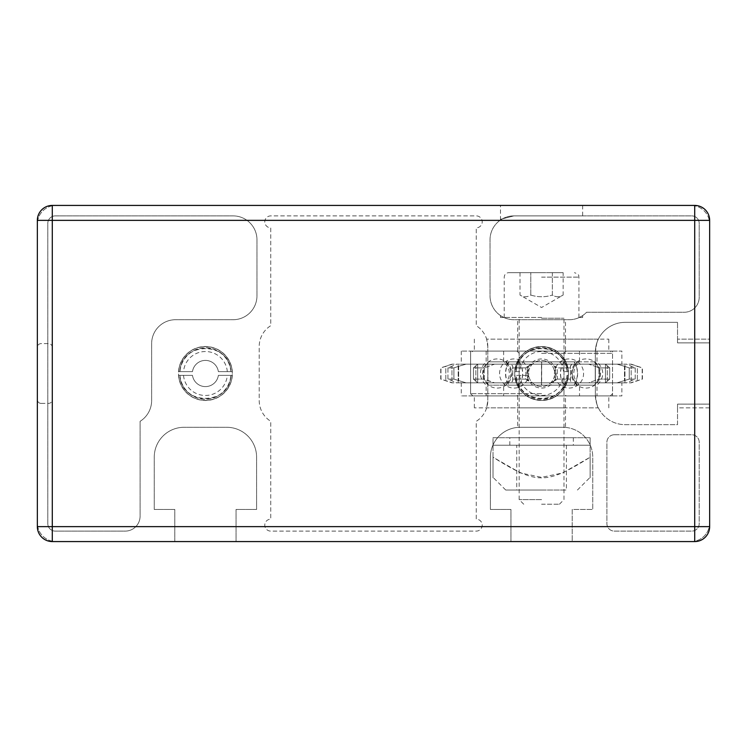 <?xml version="1.0" encoding="UTF-8"?>
<svg xmlns="http://www.w3.org/2000/svg" width="747" height="747" viewBox="0 0 747 747"><rect width="100%" height="100%" fill="white"/><g stroke="black" fill="none" stroke-linecap="round" stroke-linejoin="round"><path stroke-width="0.56" stroke-dasharray="3.73 2.8" d="M709.65 407.862L677.529 407.862L677.529 404.127L709.65 404.127L709.65 407.862L677.529 407.862L677.529 404.127L709.65 404.127L677.529 404.127L677.529 424.669L625.239 424.669A29.88 29.88 0 0 1 595.359 394.789L595.359 352.21C596.461 343.76 597.46 339.399 598.375 339.138L486.661 339.138L487.791 346.608L487.791 400.392L486.661 407.862L487.791 400.392L487.791 346.608L486.661 339.138L598.375 339.138C597.46 339.399 596.461 343.76 595.359 352.21L595.359 394.789C596.461 403.24 597.46 407.601 598.375 407.862L486.661 407.862L598.375 407.862C597.46 407.601 596.461 403.24 595.359 394.789L595.359 352.21A29.88 29.88 0 0 1 625.239 322.33A29.88 29.88 0 0 0 595.359 352.21L595.359 394.789A29.88 29.88 0 0 0 625.239 424.669L677.529 424.669L677.529 404.127L709.65 404.127L709.65 522.9A18.675 18.675 0 0 1 690.975 541.575L572.202 541.575L572.202 509.454L592.744 509.454L592.744 457.164A29.88 29.88 0 0 0 562.864 427.284C566.347 427.405 566.347 427.405 562.864 427.284L520.286 427.284C516.803 427.405 516.803 427.405 520.286 427.284C516.803 427.405 516.803 427.405 520.286 427.284L562.864 427.284C566.347 427.405 566.347 427.405 562.864 427.284L520.286 427.284A29.88 29.88 0 0 0 490.406 457.164A29.88 29.88 0 0 1 520.286 427.284L562.864 427.284A29.88 29.88 0 0 1 592.744 457.164L592.744 509.454L572.202 509.454L572.202 541.575L690.975 541.575A18.675 18.675 0 0 0 709.65 522.9L709.65 407.862M677.529 342.873L677.529 339.138L677.529 342.873L709.65 342.873L677.529 342.873L709.65 342.873L709.65 339.138L677.529 339.138L709.65 339.138L709.65 342.873L677.529 342.873L677.529 322.33L677.529 342.873M565.479 319.716L517.671 319.716L565.479 319.716L565.479 339.138L517.671 339.138L565.479 339.138L517.671 339.138L565.479 339.138L565.479 351.09L517.671 351.09L565.479 351.09M541.575 346.608C557.757 347.925 566.721 356.889 568.467 373.5C566.721 390.111 557.757 399.075 541.575 400.392C525.393 399.075 516.429 390.111 514.683 373.5C516.429 356.889 525.393 347.925 541.575 346.608C525.393 347.925 516.429 356.889 514.683 373.5C516.429 390.111 525.393 399.075 541.575 400.392C557.757 399.075 566.721 390.111 568.467 373.5C566.721 356.889 557.757 347.925 541.575 346.608A26.892 26.892 0 0 1 568.467 373.5A26.892 26.892 0 0 1 541.575 400.392A26.892 26.892 0 0 1 514.683 373.5A26.892 26.892 0 0 1 541.575 346.608A26.892 26.892 0 0 0 514.683 373.5A26.892 26.892 0 0 0 541.575 400.392A26.892 26.892 0 0 0 568.467 373.5A26.892 26.892 0 0 0 541.575 346.608M565.479 395.91L517.671 395.91L565.479 395.91L565.479 407.862L517.671 407.862L565.479 407.862L517.671 407.862L565.479 407.862L565.479 427.396M487.791 346.608A24.548 24.548 0 0 0 476.241 325.673L476.241 227.835A5.976 5.976 0 0 0 482.217 221.859A5.976 5.976 0 0 0 476.241 215.883L270.759 215.883A5.976 5.976 0 0 0 264.783 221.859A5.976 5.976 0 0 0 270.759 227.835L270.759 325.673A24.548 24.548 0 0 0 259.209 346.608L259.209 400.392A24.548 24.548 0 0 0 270.759 421.327L270.759 519.165A5.976 5.976 0 0 0 264.783 525.141A5.976 5.976 0 0 0 270.759 531.117L476.241 531.117A5.976 5.976 0 0 0 482.217 525.141A5.976 5.976 0 0 0 476.241 519.165L476.241 421.327A24.548 24.548 0 0 0 487.791 400.392L487.791 346.608A24.548 24.548 0 0 0 476.241 325.673L476.241 227.835A5.976 5.976 0 0 0 482.217 221.859A5.976 5.976 0 0 0 476.241 215.883L270.759 215.883A5.976 5.976 0 0 0 264.783 221.859A5.976 5.976 0 0 0 270.759 227.835L270.759 325.673A24.548 24.548 0 0 0 259.209 346.608L259.209 400.392A24.548 24.548 0 0 0 270.759 421.327L270.759 519.165A5.976 5.976 0 0 0 264.783 525.141A5.976 5.976 0 0 0 270.759 531.117L476.241 531.117A5.976 5.976 0 0 0 482.217 525.141A5.976 5.976 0 0 0 476.241 519.165L476.241 421.327A24.548 24.548 0 0 0 487.791 400.392L487.791 346.608M709.65 224.1L709.65 342.873L709.65 224.1A18.675 18.675 0 0 0 690.975 205.425A18.675 18.675 0 0 1 709.65 224.1M579.317 317.475L582.66 317.475L579.317 317.475C583.771 315.029 583.771 315.029 579.317 317.475C583.771 315.029 583.771 315.029 579.317 317.475M503.833 317.475L500.49 317.475L503.833 317.475C499.379 315.029 499.379 315.029 503.833 317.475C499.379 315.029 499.379 315.029 503.833 317.475M513.936 215.883C496.176 220.449 496.176 220.449 513.936 215.883C496.176 220.449 496.176 220.449 513.936 215.883L582.66 215.883L513.936 215.883A23.904 23.904 0 0 0 490.032 239.787L490.032 295.812A23.904 23.904 0 0 0 513.936 319.716L569.214 319.716A23.904 23.904 0 0 0 586.563 312.255L684.252 312.255A14.94 14.94 0 0 0 699.192 297.315L699.192 223.353A7.47 7.47 0 0 0 691.722 215.883L513.936 215.883A23.904 23.904 0 0 0 490.032 239.787L490.032 295.812A23.904 23.904 0 0 0 513.936 319.716L569.214 319.716A23.904 23.904 0 0 0 586.563 312.255L684.252 312.255A14.94 14.94 0 0 0 699.192 297.315L699.192 223.353A7.47 7.47 0 0 0 691.722 215.883L513.936 215.883M513.936 205.425L582.66 205.425L513.936 205.425M232.317 373.5A26.892 26.892 0 0 0 191.979 350.212A26.892 26.892 0 0 0 191.979 396.788A26.892 26.892 0 0 0 232.317 373.5A26.892 26.892 0 0 1 191.979 396.788A26.892 26.892 0 0 1 191.979 350.212A26.892 26.892 0 0 1 232.317 373.5M677.529 322.33L625.239 322.33L677.529 322.33M174.798 541.575L174.798 509.454L154.255 509.454L154.255 457.164A29.88 29.88 0 0 1 184.135 427.284L226.715 427.284A29.88 29.88 0 0 1 256.594 457.164L256.594 509.454L236.052 509.454L236.052 541.575L510.948 541.575L510.948 509.454L490.406 509.454L490.406 457.164L490.406 509.454L510.948 509.454L510.948 541.575L236.052 541.575L236.052 509.454L256.594 509.454L256.594 457.164A29.88 29.88 0 0 0 226.715 427.284L184.135 427.284A29.88 29.88 0 0 0 154.255 457.164L154.255 509.454L174.798 509.454L174.798 541.575L56.025 541.575A18.675 18.675 0 0 1 37.35 522.9L37.35 224.1A18.675 18.675 0 0 1 56.025 205.425L690.975 205.425L56.025 205.425A18.675 18.675 0 0 0 37.35 224.1L37.35 522.9A18.675 18.675 0 0 0 56.025 541.575M614.379 434.745A7.47 7.47 0 0 0 606.909 442.215L606.909 523.647A7.47 7.47 0 0 0 614.379 531.117L691.722 531.117A7.47 7.47 0 0 0 699.192 523.647L699.192 442.215A7.47 7.47 0 0 0 691.722 434.745L614.379 434.745A7.47 7.47 0 0 0 606.909 442.215L606.909 523.647A7.47 7.47 0 0 0 614.379 531.117L691.722 531.117A7.47 7.47 0 0 0 699.192 523.647L699.192 442.215A7.47 7.47 0 0 0 691.722 434.745L614.379 434.745M55.278 215.883A7.47 7.47 0 0 0 47.808 223.353L47.808 523.647A7.47 7.47 0 0 0 55.278 531.117L125.151 531.117A14.94 14.94 0 0 0 140.091 516.177L140.091 421.327A24.548 24.548 0 0 0 151.641 400.392L151.641 343.62A23.904 23.904 0 0 1 175.545 319.716L233.064 319.716A23.904 23.904 0 0 0 256.968 295.812L256.968 239.787A23.904 23.904 0 0 0 233.064 215.883L55.278 215.883A7.47 7.47 0 0 0 47.808 223.353L47.808 523.647A7.47 7.47 0 0 0 55.278 531.117L125.151 531.117A14.94 14.94 0 0 0 140.091 516.177L140.091 421.327A24.548 24.548 0 0 0 151.641 400.392L151.641 343.62A23.904 23.904 0 0 1 175.545 319.716L233.064 319.716A23.904 23.904 0 0 0 256.968 295.812L256.968 239.787A23.904 23.904 0 0 0 233.064 215.883L55.278 215.883M509.827 437.742L573.322 437.742L509.827 437.742L509.827 445.212L573.322 445.212L509.827 445.212M590.13 437.742L590.13 445.212L493.02 445.212L590.13 445.212L493.02 445.212L493.02 457.22L520.566 472.982L541.575 477.333L562.584 472.982L590.13 457.22C545.964 484.738 537.186 484.738 493.02 457.22C493.02 484.738 493.02 484.738 493.02 457.22C493.02 484.738 493.02 484.738 493.02 457.22L493.02 445.212L590.13 445.212L590.13 457.22C590.13 484.738 590.13 484.738 590.13 457.22C590.13 484.738 590.13 484.738 590.13 457.22L590.13 437.742L493.02 437.742L493.02 445.212L493.02 437.742L590.13 437.742M541.575 395.91L610.299 395.91L541.575 395.91M541.575 407.862L474.345 407.862L541.575 407.862M541.575 351.09L472.851 351.09L541.575 351.09M541.575 339.138L608.805 339.138L541.575 339.138M541.575 317.475L504.225 317.475L541.575 317.475M541.575 499.64L519.165 499.64L541.575 499.64M541.575 504.225L559.4 504.225L541.575 504.225M541.575 272.655L508.707 272.655L541.575 272.655M552.36 272.655L520.015 272.655L563.135 272.655L552.36 272.655L552.36 295.065C555.955 297.315 559.55 297.315 563.135 295.065C559.55 297.315 555.955 297.315 552.36 295.065L552.36 272.655M520.015 272.655L520.015 295.065L541.575 307.512L563.135 295.065L563.135 272.655M530.79 295.065C537.98 297.315 545.17 297.315 552.36 295.065C545.17 297.315 537.98 297.315 530.79 295.065L530.79 272.655L530.79 295.065C527.195 297.315 523.6 297.315 520.015 295.065C523.6 297.315 527.195 297.315 530.79 295.065M577.636 361.847L577.692 361.847C570.391 369.616 570.391 377.384 577.692 385.153L577.636 385.153C570.334 377.384 570.334 369.616 577.636 361.847L541.668 361.847L541.668 385.153L505.458 385.153C512.759 377.384 512.759 369.616 505.458 361.847L505.514 361.847C512.816 369.616 512.816 377.384 505.514 385.153M594.323 361.847L594.257 361.847C601.559 369.616 601.559 377.384 594.257 385.153L594.323 385.153C601.634 377.384 601.634 369.616 594.323 361.847L574.247 361.847C578.766 369.616 578.766 377.384 574.247 385.153L574.06 385.153C578.57 377.384 578.57 369.616 574.06 361.847L574.247 361.847M563.957 361.847L563.808 361.847C559.298 369.616 559.298 377.384 563.808 385.153L563.957 385.153C559.438 377.384 559.438 369.616 563.957 361.847L577.692 361.847M519.342 361.847L519.193 361.847C523.712 369.616 523.712 377.384 519.193 385.153L519.342 385.153C523.852 377.384 523.852 369.616 519.342 361.847L563.808 361.847M508.903 361.847L509.09 361.847C504.58 369.616 504.58 377.384 509.09 385.153L508.903 385.153C504.384 377.384 504.384 369.616 508.903 361.847L488.827 361.847C481.516 369.616 481.516 377.384 488.827 385.153L488.893 385.153C481.591 377.384 481.591 369.616 488.893 361.847L488.827 361.847M577.636 385.153L541.482 385.153L541.482 361.847L505.514 361.847M505.458 385.153L519.193 385.153M519.342 385.153L563.808 385.153M563.957 385.153L577.692 385.153M505.458 361.847L519.193 361.847M594.257 385.153L541.463 385.153L541.687 361.847L541.463 385.153L488.893 385.153M488.827 385.153L508.903 385.153M509.09 385.153L574.06 385.153M574.247 385.153L594.323 385.153M594.257 361.847L488.893 361.847M509.09 361.847L574.06 361.847M595.238 366.301L598.935 367.897L598.935 379.102L588.645 382.837L571.875 382.837L570.409 380.699L570.391 366.058L571.875 364.162L588.645 364.162L595.238 366.301L588.645 364.162L571.875 364.162L570.409 366.301L570.391 380.942L571.875 382.837L588.645 382.837L598.935 379.102L598.935 367.897L595.238 366.301L595.238 380.699L595.238 366.301M624.492 366.301L629.235 367.897L629.235 379.102L617.078 382.837L605.481 382.837L609.683 379.102L609.683 367.897L605.481 364.162L617.078 364.162L624.492 366.301L617.078 364.162L605.481 364.162L609.683 367.897L609.683 379.102L605.481 382.837L617.078 382.837L629.235 379.102L629.235 367.897L624.492 366.301L624.492 380.699L624.492 366.301M637.322 366.301L642.187 367.897L642.187 379.102L630.561 382.837L624.95 382.837L626.425 382.837L635.202 379.102L635.202 367.897L626.425 364.162L624.95 364.162L630.561 364.162L637.322 366.301L630.561 364.162L624.95 364.162L626.425 364.162L635.202 367.897L635.202 379.102L626.425 382.837L624.95 382.837L630.561 382.837L642.187 379.102L642.187 367.897L637.322 366.301L637.322 380.699L637.322 366.301M527.802 366.301L525.888 367.897L525.888 379.102L527.802 380.699L532.275 382.837L550.875 382.837L557.262 379.102L557.262 367.897L550.875 364.162L532.275 364.162L527.802 366.301L532.275 364.162L494.505 364.162L484.215 367.897L484.215 379.102L487.912 380.699L494.505 382.837L511.275 382.837L512.741 380.699L512.759 366.058L511.275 364.162L512.741 366.301L512.759 380.942L511.275 382.837L494.505 382.837L484.215 379.102L484.215 367.897L494.505 364.162L571.875 364.162L550.875 364.162L557.262 367.897L570.661 367.897L557.262 367.897L557.262 379.102L570.661 379.102L557.262 379.102L550.875 382.837L571.875 382.837L511.275 382.837L532.275 382.837L525.888 379.102L512.489 379.102L525.888 379.102L525.888 367.897L527.802 366.301L527.802 380.699L527.802 366.301M458.658 366.301L453.915 367.897L453.915 379.102L466.072 382.837L477.669 382.837L473.467 379.102L473.467 367.897L477.669 364.162L466.072 364.162L458.658 366.301L466.072 364.162L477.669 364.162L473.467 367.897L473.467 379.102L477.669 382.837L466.072 382.837L453.915 379.102L453.915 367.897L458.658 366.301L458.658 380.699L458.658 366.301M445.828 366.301L440.963 367.897L440.963 379.102L452.589 382.837L458.2 382.837L456.725 382.837L447.948 379.102L447.948 367.897L456.725 364.162L458.2 364.162L452.589 364.162L445.828 366.301L452.589 364.162L458.2 364.162L456.725 364.162L447.948 367.897L447.948 379.102L456.725 382.837L458.2 382.837L452.589 382.837L440.963 379.102L440.963 367.897L445.828 366.301L445.828 380.699L445.828 366.301M512.489 367.897L525.888 367.897L512.489 367.897M473.467 367.897L484.215 367.897L473.467 367.897M494.505 364.162L477.669 364.162L494.505 364.162M447.948 367.897L453.915 367.897L447.948 367.897M466.072 364.162L456.725 364.162L466.072 364.162M452.589 364.162L451.935 364.162L452.589 364.162M609.683 367.897L598.935 367.897L609.683 367.897M588.645 364.162L605.481 364.162L588.645 364.162M635.202 367.897L629.235 367.897L635.202 367.897M617.078 364.162L626.425 364.162L617.078 364.162M630.561 364.162L631.215 364.162L630.561 364.162M484.215 379.102L473.467 379.102L484.215 379.102M453.915 379.102L447.948 379.102L453.915 379.102M598.935 379.102L609.683 379.102L598.935 379.102M629.235 379.102L635.202 379.102L629.235 379.102M477.669 382.837L494.505 382.837L477.669 382.837L477.669 364.162L477.669 382.837M456.725 382.837L466.072 382.837L456.725 382.837M452.589 382.837L451.935 382.837L452.589 382.837M605.481 382.837L588.645 382.837L605.481 382.837L605.481 364.162L605.481 382.837M626.425 382.837L617.078 382.837L626.425 382.837M630.561 382.837L631.215 382.837L630.561 382.837M621.877 382.837L461.272 382.837L621.877 382.837L621.877 395.91L461.272 395.91L621.877 395.91M621.877 364.162L461.272 364.162L621.877 364.162L621.877 351.09L461.272 351.09L621.877 351.09M612.54 351.09L470.61 351.09L612.54 351.09L612.54 395.91L470.61 395.91L612.54 395.91M516.747 445.212L566.403 445.212L516.747 445.212L516.747 490.032L566.403 490.032L516.747 490.032M541.575 490.032L505.719 490.032L541.575 490.032M568.504 375.368L567.01 375.368C566.394 405.966 516.747 405.957 516.14 375.368L528.633 375.368L516.14 375.368A25.501 25.501 0 0 0 541.575 399.001A25.501 25.501 0 0 0 567.01 375.368L568.504 375.368A26.995 26.995 0 0 1 541.575 400.495A26.995 26.995 0 0 1 514.646 375.368M519.679 371.632L514.646 371.632A26.995 26.995 0 0 1 541.575 346.505A26.995 26.995 0 0 1 568.504 371.632L563.471 371.632A21.971 21.971 0 0 0 541.575 351.529A21.971 21.971 0 0 0 519.679 371.632L514.646 371.632M568.504 371.632L563.471 371.632M41.085 403.38L48.555 403.38A3.735 3.735 0 0 0 52.29 399.645L52.29 347.355A3.735 3.735 0 0 0 48.555 343.62L41.085 343.62A3.735 3.735 0 0 0 37.35 347.355L37.35 526.635A14.94 14.94 0 0 0 52.29 541.575L694.71 541.575A14.94 14.94 0 0 0 709.65 526.635L709.65 220.365A14.94 14.94 0 0 0 694.71 205.425L52.29 205.425A14.94 14.94 0 0 0 37.35 220.365L37.35 347.355A3.735 3.735 0 0 1 41.085 343.62L48.555 343.62A3.735 3.735 0 0 1 52.29 347.355L52.29 399.645A3.735 3.735 0 0 1 48.555 403.38L41.085 403.38A3.735 3.735 0 0 1 37.35 399.645A3.735 3.735 0 0 0 41.085 403.38M528.633 371.632A13.072 13.072 0 0 1 554.517 371.632A13.072 13.072 0 0 0 528.633 371.632M232.354 375.368L218.367 375.368A13.072 13.072 0 0 1 192.483 375.368L178.496 375.368L192.483 375.368A13.072 13.072 0 0 0 218.367 375.368L232.354 375.368A26.995 26.995 0 0 1 205.425 400.495A26.995 26.995 0 0 1 178.496 375.368M178.496 371.632L192.483 371.632A13.072 13.072 0 0 1 218.367 371.632L232.354 371.632L218.367 371.632A13.072 13.072 0 0 0 192.483 371.632L178.496 371.632A26.995 26.995 0 0 1 205.425 346.505A26.995 26.995 0 0 1 232.354 371.632M554.517 375.368A13.072 13.072 0 0 1 528.633 375.368A13.072 13.072 0 0 0 554.517 375.368M514.748 371.632A26.892 26.892 0 0 1 541.575 346.608A26.892 26.892 0 0 1 568.402 371.632A26.892 26.892 0 0 0 541.575 346.608A26.892 26.892 0 0 0 514.748 371.632M568.402 375.368A26.892 26.892 0 0 1 541.575 400.392A26.892 26.892 0 0 1 514.748 375.368A26.892 26.892 0 0 0 541.575 400.392A26.892 26.892 0 0 0 568.402 375.368M232.252 371.632A26.892 26.892 0 0 0 205.425 346.608A26.892 26.892 0 0 0 178.598 371.632A26.892 26.892 0 0 1 205.425 346.608A26.892 26.892 0 0 1 232.252 371.632M178.598 375.368A26.892 26.892 0 0 0 205.425 400.392A26.892 26.892 0 0 0 232.252 375.368A26.892 26.892 0 0 1 205.425 400.392A26.892 26.892 0 0 1 178.598 375.368M541.575 318.222L563.985 318.222L541.575 318.222M541.575 277.137L578.925 277.137L541.575 277.137M541.575 393.669L470.61 393.669L541.575 393.669M541.575 353.331L612.54 353.331L541.575 353.331M570.409 380.699L570.409 366.301L570.409 380.699M607.311 380.699L607.311 366.301L607.311 380.699M631.187 380.699L631.187 366.301L631.187 380.699M555.348 380.699L555.348 366.301L555.348 380.699M487.912 380.699L487.912 366.301L487.912 380.699M512.741 380.699L512.741 366.301L512.741 380.699M475.839 380.699L475.839 366.301L475.839 380.699M451.963 380.699L451.963 366.301L451.963 380.699M567.01 371.632A25.501 25.501 0 0 0 541.575 347.999A25.501 25.501 0 0 0 516.14 371.632C516.747 341.043 566.394 341.034 567.01 371.632M515.906 371.632A25.743 25.743 0 0 1 541.575 347.757A25.743 25.743 0 0 1 567.244 371.632M567.244 375.368A25.743 25.743 0 0 1 541.575 399.243A25.743 25.743 0 0 1 515.906 375.368M519.679 375.368A21.971 21.971 0 0 0 541.575 395.471A21.971 21.971 0 0 0 563.471 375.368M230.86 371.632A25.501 25.501 0 0 0 205.425 347.999A25.501 25.501 0 0 0 179.99 371.632C180.606 341.034 230.253 341.043 230.86 371.632M179.99 375.368A25.501 25.501 0 0 0 205.425 399.001A25.501 25.501 0 0 0 230.86 375.368C230.253 405.957 180.606 405.966 179.99 375.368M227.321 371.632A21.971 21.971 0 0 0 205.425 351.529A21.971 21.971 0 0 0 183.529 371.632M183.529 375.368A21.971 21.971 0 0 0 205.425 395.471A21.971 21.971 0 0 0 227.321 375.368M179.756 371.632A25.743 25.743 0 0 1 205.425 347.757A25.743 25.743 0 0 1 231.094 371.632M231.094 375.368A25.743 25.743 0 0 1 205.425 399.243A25.743 25.743 0 0 1 179.756 375.368M582.66 317.475L582.66 315.579M500.49 317.475L500.49 315.579M517.671 395.91L517.671 427.396M500.49 220.02L500.49 205.425M582.66 205.425L582.66 215.883M517.671 351.09L517.671 319.716M573.322 437.742L573.322 445.212M608.805 407.862L608.805 395.91M474.345 407.862L474.345 395.91M474.345 339.138L474.345 351.09M608.805 339.138L608.805 351.09M559.4 504.225L563.985 499.64L563.985 318.222L564.732 317.475M523.75 504.225L519.165 499.64L519.165 318.222L518.418 317.475M578.925 317.475L578.925 277.137C578.187 276.259 580.708 274.999 574.443 272.655M504.225 317.475L504.225 277.137C504.486 274.41 505.98 272.916 508.707 272.655M566.226 351.09L563.985 353.331L563.985 393.669L566.226 395.91M516.924 351.09L519.165 353.331L519.165 393.669L516.924 395.91M610.299 395.91L612.54 393.669L612.54 353.331L610.299 351.09M472.851 395.91L470.61 393.669L470.61 353.331L472.851 351.09M585.975 388.067A14.566 14.566 0 0 0 600.541 373.5A14.566 14.566 0 0 0 585.975 358.933A14.566 14.566 0 0 0 571.408 373.5A14.566 14.566 0 0 0 585.975 388.067M569.018 358.933A14.566 14.566 0 0 0 554.451 373.5A14.566 14.566 0 0 0 569.018 388.067A14.566 14.566 0 0 0 583.584 373.5A14.566 14.566 0 0 0 569.018 358.933M514.132 358.933A14.566 14.566 0 0 0 499.566 373.5A14.566 14.566 0 0 0 514.132 388.067A14.566 14.566 0 0 0 528.699 373.5A14.566 14.566 0 0 0 514.132 358.933M497.175 388.067A14.566 14.566 0 0 0 511.742 373.5A14.566 14.566 0 0 0 497.175 358.933A14.566 14.566 0 0 0 482.609 373.5A14.566 14.566 0 0 0 497.175 388.067M503.627 351.09L503.627 361.847C511.312 369.616 511.312 377.384 503.627 385.153L503.627 395.91M579.523 351.09L579.523 361.847C571.838 369.616 571.838 377.384 579.523 385.153L579.523 395.91M486.148 351.09L486.148 361.847C478.463 369.616 478.463 377.384 486.148 385.153L486.148 395.91M597.002 351.09L597.002 361.847C604.687 369.616 604.687 377.384 597.002 385.153L597.002 395.91M541.575 388.067A14.566 14.566 0 0 0 556.141 373.5A14.566 14.566 0 0 0 541.575 358.933A14.566 14.566 0 0 0 527.008 373.5A14.566 14.566 0 0 0 541.575 388.067M570.391 380.942L570.391 366.058L570.391 380.942M624.95 382.837L624.95 364.162L624.95 382.837M512.759 380.942L512.759 366.058L512.759 380.942M458.2 382.837L458.2 364.162L458.2 382.837M451.935 364.162L440.73 367.897L440.73 379.102L451.935 382.837M631.215 364.162L642.42 367.897L642.42 379.102L631.215 382.837M461.272 382.837L461.272 395.91M470.61 351.09L470.61 395.91M461.272 351.09L461.272 364.162M566.403 445.212L566.403 490.032M577.431 490.032L590.13 477.333M505.719 490.032L493.02 477.333"/><path stroke-width="1.12" d="M174.798 541.575L56.025 541.575M52.29 205.425A14.94 14.94 0 0 0 37.35 220.365L37.35 526.635A14.94 14.94 0 0 0 52.29 541.575L694.71 541.575A14.94 14.94 0 0 0 709.65 526.635L709.65 220.365A14.94 14.94 0 0 0 694.71 205.425L52.29 205.425L52.29 220.365L709.65 220.365M37.35 220.365L52.29 220.365L52.29 526.635L37.35 526.635M52.29 541.575L52.29 526.635L694.71 526.635L694.71 541.575M694.71 205.425L694.71 526.635L709.65 526.635"/></g></svg>
